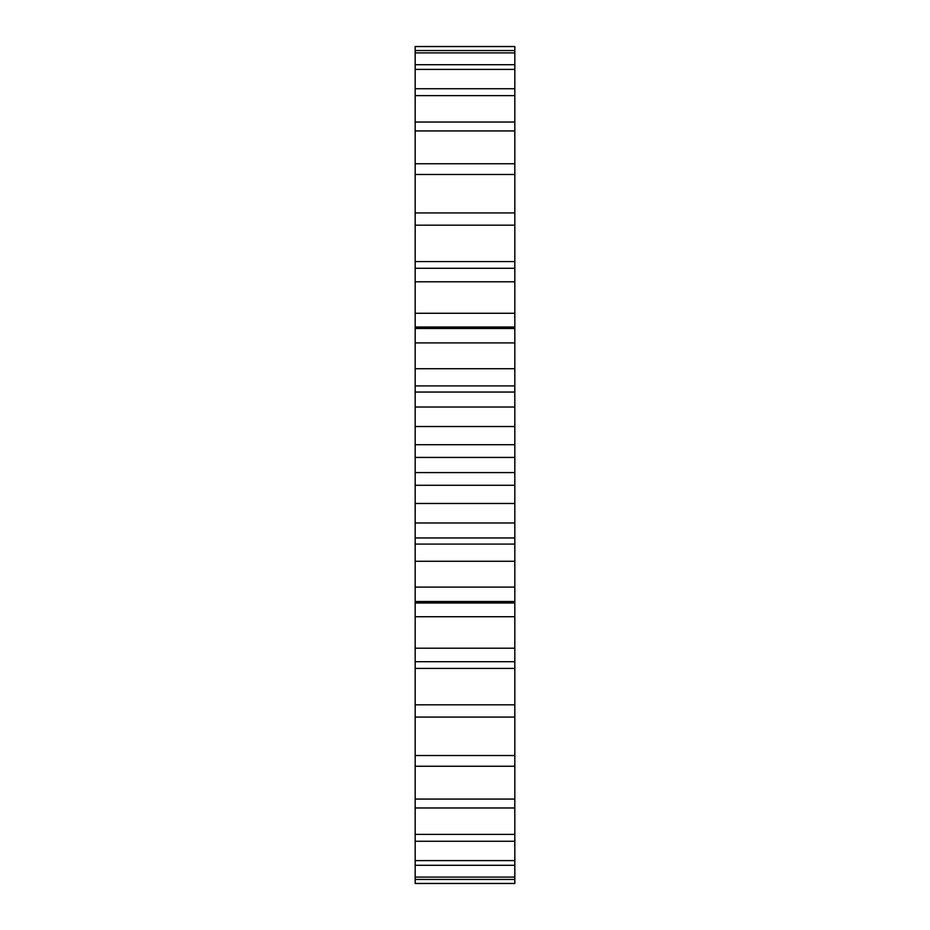 <?xml version="1.0" encoding="UTF-8"?>
<svg xmlns="http://www.w3.org/2000/svg" width="930" height="930" viewBox="0 0 930 930"><rect width="100%" height="100%" fill="white"/><g stroke="black" fill="none" stroke-linecap="round" stroke-linejoin="round"><path stroke-width="1.4" d="M415.175 879.466L514.825 879.466L514.825 883.43L415.175 883.43L415.175 342.903L514.825 342.903L514.825 46.57L415.175 46.57L415.175 50.534L514.825 50.534M415.175 368.722L514.825 368.722L514.825 342.903M415.175 342.903L415.175 50.534M514.825 879.466L514.825 368.722M415.175 328.488L514.825 328.488M415.175 444.714L514.825 444.714M415.175 426.521L514.825 426.521M415.175 457.421L514.825 457.421M415.175 407.026L514.825 407.026M415.175 472.579L514.825 472.579M415.175 392.053L514.825 392.053M415.175 485.286L514.825 485.286M415.175 503.479L514.825 503.479M415.175 522.974L514.825 522.974M415.175 537.947L514.825 537.947M415.175 561.278L514.825 561.278M415.175 313.282L514.825 313.282M415.175 587.097L514.825 587.097M415.175 281.79L514.825 281.79M415.175 601.512L514.825 601.512M415.175 268.282L514.825 268.282M415.175 616.718L514.825 616.718M415.175 261.586L514.825 261.586M415.175 648.21L514.825 648.21M415.175 225.188L514.825 225.188M415.175 661.718L514.825 661.718M415.175 212.924L514.825 212.924M415.175 668.414L514.825 668.414M415.175 704.812L514.825 704.812M415.175 174.48L514.825 174.48M415.175 717.077L514.825 717.077M415.175 163.761L514.825 163.761M415.175 755.52L514.825 755.52M415.175 130.932L514.825 130.932M415.175 766.239L514.825 766.239M415.175 122.028L514.825 122.028M415.175 799.068L514.825 799.068M415.175 95.616L514.825 95.616M415.175 807.972L514.825 807.972M415.175 88.734L514.825 88.734M415.175 834.384L514.825 834.384M415.175 69.39L514.825 69.39M415.175 841.266L514.825 841.266M415.175 64.705L514.825 64.705M415.175 860.61L514.825 860.61M415.175 52.905L514.825 52.905M415.175 865.295L514.825 865.295M415.175 877.095L514.825 877.095M415.175 385.915L514.825 385.915M415.175 544.085L514.825 544.085M415.175 327.023L514.825 327.023M415.175 602.977L514.825 602.977M415.175 46.5L514.825 46.5M415.175 883.5L514.825 883.5"/></g></svg>
